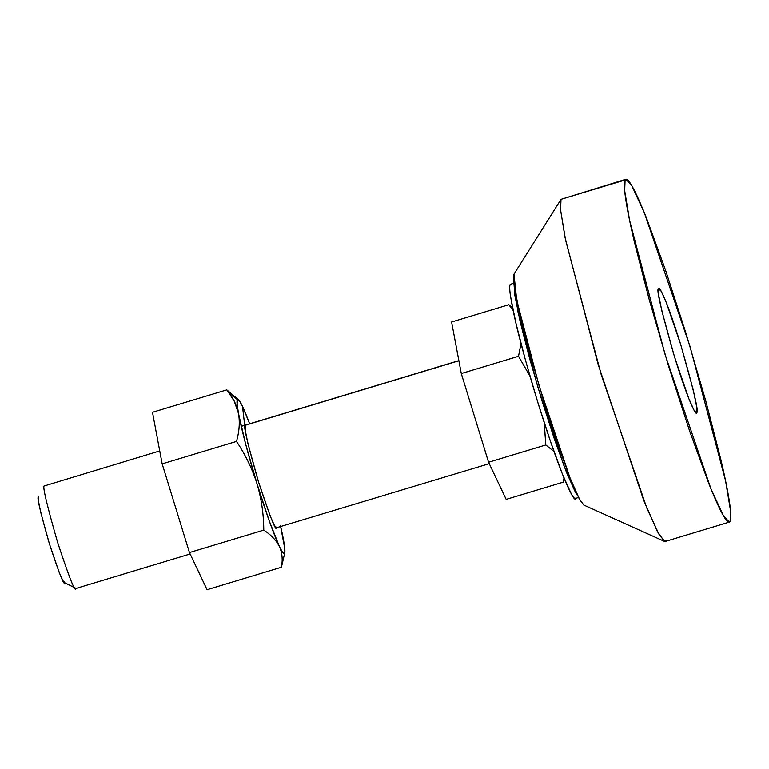 <?xml version="1.0" encoding="UTF-8"?>
<svg xmlns="http://www.w3.org/2000/svg" width="769" height="769" viewBox="0 0 769 769"><rect width="100%" height="100%" fill="white"/><g stroke="black" fill="none" stroke-linecap="round" stroke-linejoin="round"><path stroke-width="1.15" d="M159.741 450.942L44.91 485.758M489.247 463.669L276.725 527.688C276.369 532.879 270.236 517.412 258.326 481.298C247.435 443.319 243.071 424.651 245.215 425.286L458.891 360.776L245.494 425.055M44.362 485.941L44.371 485.921C42.228 485.277 46.601 503.955 57.483 541.934C69.393 578.048 75.525 593.514 75.881 588.323L64.25 582.498M512.471 307.34L508.847 304.726L512.663 308.282L508.847 304.726L513.144 310.599M696.637 412.578L693.965 410.088L688.803 398.563L674.413 356.518L661.888 311.061L658.802 295.767L658.572 288.827C658.745 284.645 666.675 299.179 680.805 344.887C693.955 390.777 699.232 413.347 696.637 412.578C696.474 416.76 688.543 402.225 674.413 356.518C661.263 310.628 655.976 288.058 658.572 288.827L661.244 291.316L666.406 302.842L680.805 344.887L693.33 390.344L696.416 405.638L696.301 412.847M513.865 283.252L510.76 284.194M514.019 274.12L561.072 199.258L514.019 274.12M625.86 179.312L561.005 199.373L625.86 179.312L631.666 185.473L644.287 212.638L690.033 346.492L725.561 480.74L730.55 510.751L730.117 521.382C731.281 519.258 731.079 512.875 729.493 502.253C727.907 491.631 725.071 477.559 720.976 460.054L705.846 401.207L686.429 334.669L665.666 270.573L646.719 218.675C640.962 204.179 636.213 193.577 632.474 186.877C628.725 180.186 626.274 177.899 625.101 180.023C623.928 182.147 624.14 188.53 625.716 199.152C627.302 209.774 630.147 223.846 634.242 241.351L649.363 300.198L668.79 366.736L689.553 430.832L708.499 482.73C714.247 497.226 718.996 507.828 722.745 514.528C726.484 521.219 728.945 523.506 730.117 521.382L729.348 522.093L723.552 515.932L710.931 488.767L665.185 354.913L629.657 220.665L624.668 190.654L625.101 180.023L561.005 199.373L560.563 210.004L565.561 240.015L601.089 374.263L646.835 508.117L659.446 535.282L665.252 541.443L729.348 522.093M575.818 498.014C575.087 499.341 573.549 497.918 571.213 493.727L562.312 473.858L550.469 441.425L537.493 401.36L525.352 359.777L515.893 322.999L510.568 296.623C509.578 289.98 509.453 285.991 510.183 284.665C508.79 284.982 509.876 294.104 513.442 312.012C517.797 332.967 525.813 362.757 537.493 401.36C561.851 480.183 575.529 505.233 575.818 498.014M561.005 199.373L513.971 274.197L516.701 299.948L539.031 385.586L569.791 477.328L579.076 498.504L583.729 505.022L664.349 541.338L657.457 531.677L643.701 500.311L598.128 364.391L565.042 237.515L560.514 209.447L561.005 199.373M666.021 540.732L664.349 541.338M583.902 505.098L579.874 499.985L570.262 478.52L557.477 443.492L543.452 400.226L530.35 355.316L520.142 315.598L514.384 287.106C513.317 279.935 513.183 275.629 513.971 274.197M577.807 496.015L563.985 465.879L537.791 386.942L518.123 312.647L514.077 284.886L514.846 295.334L520.171 321.702L529.62 358.489L541.761 400.072L554.737 440.128L566.58 472.57L575.481 492.439L577.827 496.043M544.241 422.729L545.807 444.972L553.959 451.451M520.998 343.56L518.517 356.287L529.908 375.954M64.711 582.373L62.866 580.653L59.3 572.713L49.379 543.712L40.738 512.365L38.613 501.811L38.45 497.034C36.662 496.505 40.305 512.058 49.379 543.712C59.3 573.809 64.413 586.689 64.711 582.373M75.881 588.323C75.525 593.514 69.393 578.048 57.483 541.934C46.601 503.955 42.228 485.277 44.371 485.921M520.978 343.512L518.517 356.287L461.294 373.561L451.614 322.009L461.294 373.561L488.575 462.256L461.294 373.561L518.517 356.287L529.956 376.108M506.185 499.379L488.575 462.256L506.185 499.379L563.417 482.105L506.185 499.379M544.183 422.566L545.807 444.972L488.575 462.256L545.807 444.972L553.968 451.48M563.975 478.001L563.417 482.105M508.847 304.726L451.614 322.009L508.847 304.726L513.154 310.647M280.704 526.63A80.562 5.902 -106.8 0 1 283.415 539.396A80.562 5.902 -106.8 0 1 284.78 552.786A80.562 5.902 -106.8 0 1 284.597 553.296A80.562 5.902 -106.8 0 1 279.445 546.615C282.252 552.978 282.896 559.861 281.387 567.253C282.896 559.861 282.252 552.978 279.445 546.615A80.562 5.902 -106.8 0 1 257 483.701A80.562 5.902 -106.8 0 1 238.525 413.578A80.562 5.902 -106.8 0 1 237.342 399.678L226.817 389.873L234.218 401.101L238.525 413.578C236.689 404.85 232.786 396.948 226.817 389.873L152.493 412.309L162.163 463.87L236.487 441.435C239.294 431.688 239.976 422.402 238.525 413.578L245.715 444.328L257 483.701C252.117 468.561 245.282 454.469 236.487 441.435L162.163 463.87L189.453 552.555L207.063 589.688L281.387 567.253L207.063 589.688L189.453 552.555L263.767 530.12L189.453 552.555L162.163 463.87L152.493 412.309L226.817 389.873L237.342 399.678L237.121 404.167L238.525 413.578C239.976 422.402 239.294 431.688 236.487 441.435C245.282 454.469 252.117 468.561 257 483.701L269.342 521.142L279.445 546.615C276.263 540.338 271.034 534.84 263.767 530.12C263.709 514.24 261.45 498.773 257 483.701C261.45 498.773 263.709 514.24 263.767 530.12C271.034 534.84 276.263 540.338 279.445 546.615L282.761 552.546L284.597 553.296L284.818 548.806L280.483 525.698M249.656 423.796L242.495 406.368L239.169 400.428L237.342 399.678A80.562 5.902 -106.8 0 1 238.592 399.774A80.562 5.902 -106.8 0 1 242.495 406.368A80.562 5.902 -106.8 0 1 249.656 423.796M276.725 527.688L274.514 525.631L270.236 516.095L258.326 481.298L247.954 443.684L245.407 431.024L245.407 425.084M281.387 567.253L282.242 563.821M238.592 399.774L226.817 389.873M244.705 425.295L242.495 406.368M241.235 426.343L458.862 360.642M575.337 498.456L578.548 497.485M75.65 588.535L190.126 553.978M282.31 563.552L284.78 552.767"/></g></svg>
